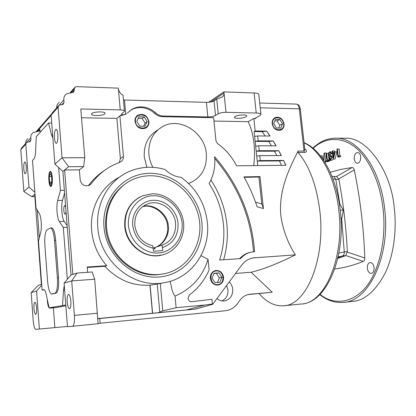 <?xml version="1.0" encoding="UTF-8"?>
<svg xmlns="http://www.w3.org/2000/svg" width="416" height="416" viewBox="0 0 416 416"><rect width="100%" height="100%" fill="white"/><g stroke="black" fill="none" stroke-linecap="round" stroke-linejoin="round"><path stroke-width="0.62" d="M127.249 113.178L131.784 109.444C134.737 107.666 137.987 106.813 141.544 106.881C146.734 107.099 151.372 109.049 155.47 112.741L154.622 113.381C150.54 109.704 145.912 107.76 140.733 107.546C137.186 107.479 133.936 108.332 130.993 110.105L129.355 111.238M259.095 293.582C266.5 302.193 274.581 306.259 283.348 305.791C305.999 305.843 325.962 259.48 319.769 210.387C316.482 185.006 309.244 165.693 298.054 152.448L298.116 151.055L304.039 151.05L304.824 149.209M201.016 255.668L208.047 259.314C202.686 276.562 191.688 288.818 175.042 296.093L176.114 307.694L204.922 305.011L186.254 309.988L195.062 309.156L212.716 304.278L212.498 304.106L213.049 303.857L241.535 265.335C244.551 261.357 248.352 258.887 252.928 257.915L295.412 254.873C287.794 243.017 282.942 229.97 280.852 215.727C278.517 190.871 288.647 169.66 298.116 151.055M295.412 254.873C277.685 263.687 262.933 269.48 251.15 272.246L272.21 292.214L248.019 294.59M213.049 303.857L212.415 304.013L211.952 299.286L191.48 301.735C189.618 301.746 188.464 300.617 188.032 298.35L189.4 294.944C198.13 288.439 204.693 280.129 209.092 270.015L208.047 259.314M207.35 222.42C210.558 250.297 191.948 277.94 164.908 282.578C134.389 289.344 99.788 261.81 97.786 227.302C95.612 203.585 108.602 180.752 128.237 171.943C140.187 166.624 152.495 165.823 165.147 169.546C169.78 174.164 175.105 176.753 181.126 177.315C196.331 188.464 205.072 203.502 207.35 222.42M87.646 272.298L87.22 267.01L106.72 265.704C97.895 255.518 92.862 243.693 91.614 230.235C89.601 207.932 101.332 186.29 119.532 177.102M106.72 265.704L104.853 266.282C117.603 279.9 132.642 286.208 149.963 285.199L161.143 283.322M152.911 167.331C150.66 163.14 149.318 158.725 148.881 154.092C148.273 141.497 152.896 132.309 162.739 126.521C180.092 116.558 204.984 132.678 206.341 153.936C207.059 167.913 201.521 177.616 189.727 183.035L188.578 183.446M146.89 167.305L144.269 157.035C143.676 144.7 148.205 135.663 157.846 129.917M217.656 285.137C221.515 284.284 223.413 281.674 223.345 277.306C222.518 272.917 220.085 270.65 216.05 270.509L215.015 270.676M210.345 278.304C210.236 274.326 211.884 271.757 215.275 270.603C219.768 270.14 222.539 272.36 223.579 277.264C223.642 281.658 221.733 284.274 217.849 285.121C213.72 285.085 211.219 282.818 210.345 278.304M223.434 224.156C221.889 209.492 217.116 195.936 209.102 183.482C213.694 175.412 215.535 166.494 214.63 156.728C238.545 184.423 251.872 216.086 254.602 251.716L251.16 252.117C247.192 252.959 243.646 255.122 240.516 258.606L219.617 260.031C223.371 248.435 224.64 236.475 223.434 224.156M223.621 259.756C226.98 248.227 228.067 236.397 226.866 224.281C225.165 208.265 219.84 193.523 210.891 180.055M134.945 121.399C134.789 118.752 135.704 116.714 137.696 115.279C143.374 113.152 147.139 115.268 148.985 121.628C149.136 124.654 147.971 126.844 145.486 128.19C140.026 129.589 136.51 127.327 134.945 121.399M146 127.91C148.023 126.474 148.954 124.426 148.793 121.763C146.952 115.419 143.198 113.308 137.53 115.43L136.88 115.934M272.184 123.661C271.991 120.812 272.964 118.784 275.096 117.577C279.656 116.397 282.646 118.492 284.066 123.859C284.258 126.974 283.119 129.074 280.66 130.172C276.271 130.91 273.442 128.742 272.184 123.661M280.805 130.114C283.01 128.924 284.014 126.88 283.816 123.978C282.402 118.628 279.417 116.542 274.867 117.712L274.633 117.842M253.708 165.615C254.67 158.366 254.774 151.05 254.015 143.671C253.053 134.997 251.098 127.66 248.139 121.664L253.838 118.466L255.169 131.004L266.739 131.139L270.072 136.042L257.655 135.933L254.634 136.464L255.154 141.372L258.175 140.852L273.182 140.936L276.084 145.818L258.7 145.777L255.679 146.292L256.199 151.216L259.225 150.706L278.793 150.696L281.32 155.563L259.75 155.646L256.724 156.151L257.244 161.086L260.276 160.592L283.67 160.43L285.86 165.292L236.579 165.792C231.925 156.775 225.545 149.339 217.438 143.484L215.956 140.8L213.632 117.681L162.474 116.678C159.578 116.579 156.962 115.482 154.622 113.381M213.97 121.066L248.139 121.664M235.019 116.542C237.411 114.962 246.298 114.4 246.735 115.799L246.074 116.771C243.604 118.336 234.868 118.882 234.4 117.489L235.019 116.542M67.2 301.964C66.971 297.487 67.418 294.98 68.541 294.445C69.649 294.778 70.424 297.045 70.855 301.241C71.079 305.739 70.637 308.251 69.519 308.776C68.396 308.428 67.626 306.155 67.2 301.964M54.491 138.034C54.278 132.912 54.808 130 56.082 129.303C56.945 129.553 57.538 131.331 57.85 134.633C58.058 139.786 57.533 142.704 56.264 143.38C55.396 143.12 54.803 141.341 54.491 138.034M217.662 284.606C209.768 285.6 208.364 271.211 216.315 270.967C224.151 270.057 225.576 284.268 217.662 284.606M148.491 121.623C149.625 130.281 135.938 130.14 135.444 121.404C134.384 112.674 148.044 112.986 148.491 121.623M283.65 123.848C284.814 131.82 273.234 131.7 272.61 123.666C271.492 115.638 283.057 115.903 283.65 123.848M91.728 113.599C93.371 111.691 104.442 111.259 105.071 113.069L104.832 113.87C103.08 115.752 92.206 116.168 91.52 114.369L91.728 113.599M226.616 285.511L227.973 289.962C228.212 295.152 226.21 298.802 221.962 300.898M229.237 281.965C231.234 283.93 232.398 286.364 232.731 289.271C232.851 295.703 230.084 299.593 224.437 300.934C221.702 301.231 219.227 300.42 217.012 298.496M128.32 181.886C112.429 191.823 104.884 206.95 105.685 227.266C107.38 254.509 133.073 277.274 157.95 274.706L164.767 273.65M103.984 227.022C101.426 198.297 123.651 173.321 149.682 173.311C175.692 172.884 199.41 195.842 201.869 222.664C204.693 249.46 185.401 275.075 159.078 277.004C132.803 279.365 106.148 255.772 103.984 227.022M36.598 308.017C36.26 304.444 35.688 302.51 34.887 302.219C34.091 302.661 33.79 304.767 33.982 308.537C34.315 312.104 34.887 314.038 35.693 314.345C36.483 313.914 36.785 311.802 36.598 308.017M23.821 169.073C23.639 164.85 23.988 162.464 24.877 161.902C25.527 162.12 25.984 163.696 26.244 166.624C26.426 170.862 26.078 173.259 25.194 173.805C24.539 173.576 24.081 172 23.821 169.073M158.85 274.503C136.984 276.297 114.28 259.62 108.103 236.324C101.748 213.07 113.152 188.027 133.089 179.41C138.45 177.065 144.056 175.843 149.9 175.744C173.685 175.334 195.707 195.458 199.311 219.908C203.18 244.322 187.793 268.975 164.356 273.738L158.85 274.503M140.218 196.872C129.376 202.946 124.212 212.685 124.727 226.101C125.861 244.951 145.304 259.756 161.949 255.039L163.192 254.701M51.724 123.058L48.516 123.011L36.265 136.713L35.578 151.434C35.355 155.438 34.798 157.96 33.909 159.006L32.5 160.43L36.046 208.265L39.244 213.325C40.201 214.989 40.862 217.922 41.21 222.123C41.491 226.372 41.314 229.85 40.674 232.554L38.485 241.129L42.115 290.066L44.382 289.89M49.993 171.631L50.383 171.475C52.489 171.2 53.175 185.11 51.116 186.3L50.799 186.43C48.682 186.862 47.934 173.03 49.993 171.631M66.024 211.39C65.884 213.164 65.572 214.1 65.073 214.198C64.464 214.022 64.048 212.805 63.83 210.548C63.695 207.584 64.002 205.915 64.756 205.535L65.692 207.152M49.265 182.78L48.942 180.289C48.734 176.675 49.005 174.075 49.764 172.489C50.549 171.418 51.246 172.281 51.86 175.079L52.187 177.606C52.338 183.882 51.646 186.482 50.118 185.396L49.265 182.78M50.596 185.864L51.054 186.342M340.938 218.478L341.994 217.974L343.262 210.075L340.226 210.2M178.048 223.262C176.94 210.59 165.594 199.852 153.504 200.283C141.393 200.517 131.472 212.196 132.699 225.269C134.67 237.77 141.492 245.398 153.166 248.149L152.708 245.736C142.475 243.084 136.505 236.257 134.805 225.259C134.498 214.921 138.731 207.818 147.503 203.949C159.687 199.004 174.71 209.617 175.594 223.449C175.968 234.213 171.439 241.467 161.996 245.211L162.458 247.603C173.254 243.573 178.448 235.461 178.048 223.262M360.667 156.697C360.235 154.071 359.2 152.656 357.568 152.459C355.233 152.979 354.136 155.178 354.276 159.052C354.702 161.689 355.742 163.103 357.391 163.301C359.71 162.786 360.802 160.586 360.667 156.697M374.046 267.488C373.485 264.337 372.211 262.673 370.235 262.512C368.15 263.021 367.198 265.008 367.39 268.476C367.947 271.632 369.221 273.296 371.218 273.463C373.292 272.948 374.234 270.962 374.046 267.488M142.475 206.752C153.124 203.33 167.404 214.583 167.586 226.439C168.849 235.492 162.292 245.669 154.227 247.692L154.346 248.981L155.059 248.758L154.944 247.463L161.996 245.211M155.147 247.4C163.15 245.284 169.577 235.149 168.324 226.164C168.121 214.11 153.535 202.81 142.787 206.518M344.417 138.242L345.176 138.247C366.46 136.526 390.936 170.825 394.15 207.043C396.885 228.098 394.212 253.718 385.46 272.532C375.643 291.127 364.52 300.773 352.087 301.475L343.767 302.323M125.684 114.364L119.896 115.846L123.432 156.478C123.547 158.959 122.58 160.774 120.526 161.928L113.36 165.017C104.65 169.416 97.266 175.646 91.213 183.706L89.159 185.401C84.453 186.675 81.463 184.85 80.189 179.92L79.378 169.837L64.615 170.004L72.821 274.383L71.001 274.955L62.889 171.413L68.635 166.728L83.642 166.582L79.378 169.837M255.741 117.972L255.798 118.508L253.838 118.466M260.01 176.608L263.406 208.551L257.14 206.783C253.609 196.175 249.226 186.212 243.984 176.883L260.01 176.608L258.939 177.05L244.223 177.304M126.459 113.714L125.736 114.114C123.708 114.956 122.392 115.04 121.794 114.358L122.008 113.547L124.155 111.717L124.42 110.947C123.973 110.328 122.574 109.975 120.229 109.892L80.798 108.982L84.776 157.69L83.642 166.582M255.798 118.508L255.346 118.191L259.886 115.653L260.926 114.192C260.468 113.5 258.908 113.11 256.24 113.027L225.997 112.33C222.664 112.351 220.074 112.84 218.234 113.792L215.504 115.502C213.699 116.433 211.156 116.912 207.865 116.938L163.337 116.048C160.436 115.95 157.815 114.847 155.47 112.741M285.683 165.292L283.67 160.43M283.525 160.493L279.469 160.924L257.244 161.086L257.722 165.573M281.138 155.563L278.793 150.696M278.647 150.764L274.492 151.2L256.199 151.216L256.724 156.151M275.896 145.818L273.182 140.936M273.036 141.008L268.757 141.445L255.154 141.372L255.679 146.292M269.875 136.042L266.739 131.139M266.594 131.212L262.153 131.648L254.114 131.56L255.169 131.004M254.114 131.56L254.634 136.464M255.216 257.608L252.928 257.915M235.534 273.452L251.15 272.246M204.922 305.011L212.415 304.013M175.042 296.093C171.87 292.666 171.642 286.255 170.102 281.33M104.853 266.282L87.256 267.462M97.469 313.222L74.391 315.385C74.724 321.875 74.079 325.51 72.467 326.284L98.082 323.726L94.692 279.224L92.217 271.981L77.059 273.042L72.821 274.383M104.723 170.284C98.457 174.335 93.028 179.426 88.436 185.562L91.213 183.706M119.35 162.396L120.364 158.595L123.432 156.478M119.896 115.846L116.88 118.404L120.364 158.595M255.533 202.16L261.789 203.939L263.406 208.551M261.789 203.939L258.939 177.05M253.51 251.774C250.796 216.861 237.884 185.786 214.776 158.548M239.616 258.669C242.705 255.294 246.194 253.193 250.089 252.366L251.16 252.117M81.515 117.764L116.88 118.404M123.453 99.944L124.498 100.006L125.736 114.114M207.865 116.938L206.409 102.372L124.498 100.006M206.409 102.372C209.7 102.367 212.238 101.873 214.027 100.89L216.746 99.07L218.234 113.792M208.515 102.31L223.902 91.894L224.021 93.028C224.177 94.858 223.444 96.252 221.822 97.204L216.746 99.07M223.902 91.894L254.103 92.971L256.24 113.027M258.84 94.78L258.788 94.302C258.326 93.538 256.766 93.09 254.103 92.971M281.497 165.334L279.469 160.924M276.822 155.584L274.492 151.2M271.419 145.808L268.757 141.445M265.195 136.001L262.153 131.648M304.86 149.453L305.583 149.635C307.034 151.102 306.696 152.038 304.564 152.433L298.054 152.448M272.21 292.214L249.22 294.336M195.062 309.156L99.788 318.521L100.173 323.227L225.378 310.747C230.386 310.107 234.463 307.679 237.619 303.451L239.944 300.238C242.476 296.847 245.695 294.861 249.59 294.284L250.151 294.216M34.876 196.654L31.829 196.737L34.705 194.386L41.376 284.341L38.355 285.293L31.174 292.63L36.582 291.065L41.74 285.064M195.4 309.135L212.144 304.439M176.114 307.694L162.77 310.903L158.272 312.686L186.254 309.988M150.098 285.173L152.604 313.258L158.272 312.686M97.869 318.562L152.469 313.274L149.963 285.199M94.692 279.224L71.692 280.93L77.059 273.042M74.391 315.385L71.692 280.93L64.095 283.124L71.001 274.955M62.889 171.413L54.896 164.102L62.041 157.794L68.635 166.728M64.095 283.124L67.465 326.706L72.467 326.284M58.344 105.903L51.964 113.225L51.111 115.159L54.896 164.102M59.166 102.32C57.455 103.693 56.633 105.518 56.685 107.806M61.875 104.79L64.022 102.357L63.144 104.348L58.947 105.212L58.074 107.203L62.041 157.794L84.776 157.69M123.084 95.737L122.798 95.035C120.973 94.344 119.517 92.446 118.44 89.336L118.331 88.13L76.502 86.642L75.041 87.09L74.214 89.024L71.063 92.628M64.022 102.357L63.825 99.856C63.69 97.401 64.532 95.441 66.352 93.98L73.471 92.212L74.313 90.262L74.214 89.024M98.114 323.45L100.173 323.227M31.174 292.63L33.223 320.804C33.712 326.05 34.549 328.905 35.729 329.363L67.444 326.446M99.788 318.521L97.88 318.698M41.683 284.242L41.376 284.341M37.253 210.174L39.312 237.884M34.705 194.386L35.001 194.147M65.853 305.828L56.233 307.559M34.861 192.312L28.948 187.008L25.797 144.092L26.562 142.381L30.176 141.57L30.94 139.859L30.784 137.732C30.685 135.647 31.424 133.962 32.994 132.683L39.146 131.045L39.884 129.366L40.113 132.408M53.362 307.814L54.855 327.517M218.967 272.896L214.074 273.265L212.077 278.169L214.999 282.688L219.898 282.287L221.874 277.399L218.967 272.896L213.949 273.577M144.165 116.901L138.975 116.802L136.786 121.425L139.812 126.147L145.007 126.214L147.17 121.597L144.165 116.901L142.132 118.477L138.216 118.404M279.869 119.512L275.475 119.428L273.738 123.687L276.416 128.024L280.816 128.086L282.532 123.833L279.869 119.512L277.134 120.947L274.877 120.905M39.374 329.056L36.582 291.065M31.829 196.737L23.837 191.521L28.948 187.008M26.042 142.979L21.549 148.132L20.805 149.802L23.837 191.521M27.825 138.679C26.343 139.88 25.62 141.461 25.657 143.416M47.263 299.291L47.424 301.418C47.85 305.573 48.573 307.819 49.587 308.152L53.643 307.403L49.088 307.809L65.79 305.016M67.35 279.282L63.315 227.453L67.267 227.282M64.366 190.258L60.429 190.346L58.656 167.539M221.874 277.399L219.336 277.857L216.455 273.385M217.464 282.49L219.336 277.857M147.17 121.597L145.116 123.141L142.132 118.477M143.686 126.199L145.116 123.141M282.532 123.833L279.781 125.237L277.134 120.947M278.642 128.055L279.781 125.237M51.61 227.859L51.667 227.854C53.596 228.441 54.943 232.606 55.702 240.36L58.562 277.69C59.01 286.588 58.209 291.736 56.165 293.129L51.771 294.029M52.884 138.096L51.501 134.826L48.516 123.011M42.115 290.066L43.763 289.614C44.694 289.687 45.531 291.377 46.275 294.684L49.088 307.809M62.525 305.302L63.492 290.28L64.277 285.438M63.315 227.453L59.337 221.556C57.049 218.488 56.092 206.014 57.704 200.481L60.429 190.346M64.579 192.977L62.551 200.34C60.897 205.863 61.859 218.301 64.189 221.359L67.137 225.638M337.938 257.629L342.592 255.918L338.088 256.953M337.745 258.456L345.634 255.705L342.592 255.918C343.824 255.31 344.386 253.968 344.287 251.893L338.863 253.141M344.287 251.893L341.604 218.171M339.383 204.006L339.846 203.991L335.816 179.4L332.925 178.906M335.816 179.4L333.892 176.582L331.89 176.233M58.562 277.69L57.361 277.779C57.814 286.681 57.018 291.829 54.98 293.223L56.165 293.129M57.361 277.779L54.506 240.422L55.702 240.36M53.045 293.914L51.719 294.034C49.717 293.348 48.329 288.99 47.564 280.951L44.892 245.336C44.45 236.948 45.162 231.769 47.034 229.793L50.487 227.906C52.411 228.493 53.747 232.664 54.506 240.422M51.88 294.008L54.98 293.223M341.994 217.974L340.907 218.026M343.262 210.075L339.846 203.991M345.634 255.705L347.334 251.654C346.117 226.886 343.288 202.795 338.853 179.374L336.612 176.478L333.658 176.54M334.734 268.96C343.933 267.873 353.454 265.351 363.298 261.399L345.873 255.596M363.298 261.399C364.312 260.905 364.806 259.771 364.796 257.998L347.35 252.091M364.796 257.998C363.688 227.64 360.173 198.271 354.255 169.894L338.77 178.963M354.255 169.894C353.86 168.262 353.137 167.471 352.092 167.518L336.612 176.478M352.092 167.518L340.881 169.39L330.21 172.297M153.166 248.149L153.442 251.196L162.734 250.64L162.458 247.603M50.31 173.436L49.28 176.519L49.525 182.005L50.794 184.475L51.839 181.423L51.589 175.874L50.31 173.436M322.509 158.683L322.176 155.776L320.533 155.782L320.564 156.073M325.224 162.817L326.17 153.618M326.18 153.509L326.222 153.015L324.568 153.015L323.872 160.685M330.252 160.68L328.588 160.69L325.988 161.694L327.642 161.684L330.252 160.68L330.195 160.202M329.03 159.89L328.588 156.104M328.333 153.904L328.266 153.332L326.607 153.338L327.418 160.311L329.488 159.884M333.086 157.55L331.817 157.56L330.6 160.129L330.221 160.202L332.264 160.118L333.252 158.959M332.446 152.064L330.117 151.809L331.531 153.566L332.015 153.566M330.98 155.917L330.403 154.83L330.829 153.145M331.115 158.704L332.124 156.718L332.03 155.912L330.361 155.922L330.455 156.723L329.404 158.47L330.19 159.39L331.817 157.56M335.036 159.058L336.95 151.762L335.27 151.762L333.362 159.068L334.937 159.094L333.268 159.104L332.628 153.66L332.051 153.889L331.958 153.083L332.535 152.854L332.327 151.039L332.79 150.852L332.998 152.667L335.27 151.762M334.599 152.032L334.459 150.852L332.79 150.852M337.87 157.118L340.506 156.744L340.704 155.818L339.019 155.823L338.822 156.754L337.87 157.118L336.939 149.188L337.412 148.996L338.25 156.12L339.019 155.823M339.898 155.818L339.092 148.996L337.412 148.996M153.145 248.04L154.227 247.692M51.652 181.969L49.525 182.005M49.28 176.519L51.62 176.483M323.471 160.077L324.095 153.208L324.568 153.015M325.988 161.694L325.894 160.898L326.966 160.488L326.16 153.52L326.607 153.338M331.068 158.46L329.404 158.47M330.6 160.129L332.264 160.118M330.221 160.202L328.947 158.647L329.342 156.811L328.744 156.354L328.292 155.08C328.25 153.405 328.702 152.344 329.654 151.902L330.117 151.809M330.408 152.708L329.742 152.708L328.744 154.835L330.403 154.83M328.744 154.835L329.701 156.036L330.361 155.922M332.124 156.718L330.455 156.723M328.494 159.895L328.588 160.69M331.531 153.566L331.074 153.754L330.574 152.818L329.742 152.708M331.074 153.754L332.036 153.748M333.471 156.718L334.464 152.932L333.096 153.473L333.471 156.718M332.051 153.889L332.66 153.884M340.506 156.744L338.822 156.754M333.096 153.473L334.318 153.473M304.086 142.693C321.402 149.625 336.44 176.769 340.168 209.737C346.299 257.504 326.206 303.373 301.101 304.008C324.407 303.961 344.984 258.097 338.712 209.633C335.046 176.774 320.221 149.854 304.112 142.901M157.602 255.642C142.022 257.036 126.24 242.809 125.133 225.924C124.706 211.401 130.588 201.328 142.782 195.702L152.157 193.794C166.962 193.393 180.757 205.613 183.284 220.719C185.973 235.799 176.821 251.363 162.406 254.904L157.602 255.642M158.278 252.881C150.27 254.42 131.056 246.735 128.367 225.462C127.374 204.152 144.96 195.068 153.098 195.853C161.19 194.688 179.473 202.613 182.135 223.08C183.378 243.646 166.598 253.349 158.278 252.881M319.769 294.611C327.023 300.378 334.766 302.973 342.997 302.401C368.498 302.084 391.149 255.975 384.493 207.428C379.87 167.196 357.172 137.67 336.029 138.18C327.491 138.169 319.774 141.476 312.874 148.106M313.186 148.366C327.668 134.352 348.317 137.509 361.618 153.587C375.008 169.562 380.947 191.381 382.928 207.636C385.195 225.472 384.446 253.318 372.45 276.968C360.506 300.914 336.669 308.157 320.055 294.325M165.334 254.004L161.949 255.039M304.564 152.433L304.039 151.05L299.276 108.836L260.239 107.806M257.655 135.933L258.175 140.852M258.7 145.777L259.225 150.706M259.75 155.646L260.276 160.592M121.794 114.358L120.037 115.851M162.474 116.678L163.337 116.048M300.3 109.195L299.276 108.836C298.849 105.919 297.83 104.338 296.234 104.088L296.176 104.088M214.027 100.89L215.504 115.502M225.997 112.33L224.021 93.028L210.657 102.024M304.788 148.886L305.583 149.635M160.285 283.499L162.77 310.903M159.78 312.068L157.248 284.05M118.44 89.336L120.229 109.892M58.074 107.203L51.111 115.159M72.207 92.654L74.313 90.262M51.132 115.383L37.066 131.44M38.054 131.446L39.884 129.366M59.363 104.967L63.825 99.856M56.311 307.554L49.639 308.142M26.92 142.163L30.784 137.732M30.94 139.859L29.084 141.97M20.805 149.802L25.797 144.092M52.634 134.836L51.501 134.826M63.492 290.28L64.641 290.191M62.551 200.34L57.704 200.481M59.337 221.556L64.189 221.359M347.334 251.654L344.287 251.862M338.853 179.374L335.821 179.431M130.993 110.105L131.784 109.444M159.442 283.66L164.908 282.578M188.672 183.539L189.727 183.035M301.101 304.008L284.029 305.718M144.544 205.348L147.503 203.949M304.855 149.51L300.29 109.101C299.39 105.955 299.468 104.837 296.234 104.088L259.724 103.017M121.722 113.922L121.753 114.291M258.788 94.302L260.926 114.192M234.4 117.489L234.369 117.187M91.52 114.369L91.484 113.937M123.048 95.326L124.42 110.947M74.495 87.719L70.216 92.617M51.168 114.452L36.338 131.451M163.441 273.941L164.356 273.738M49.613 308.147L56.259 307.559M50.487 227.906L51.667 227.854M336.029 138.18L345.176 138.247"/></g></svg>
